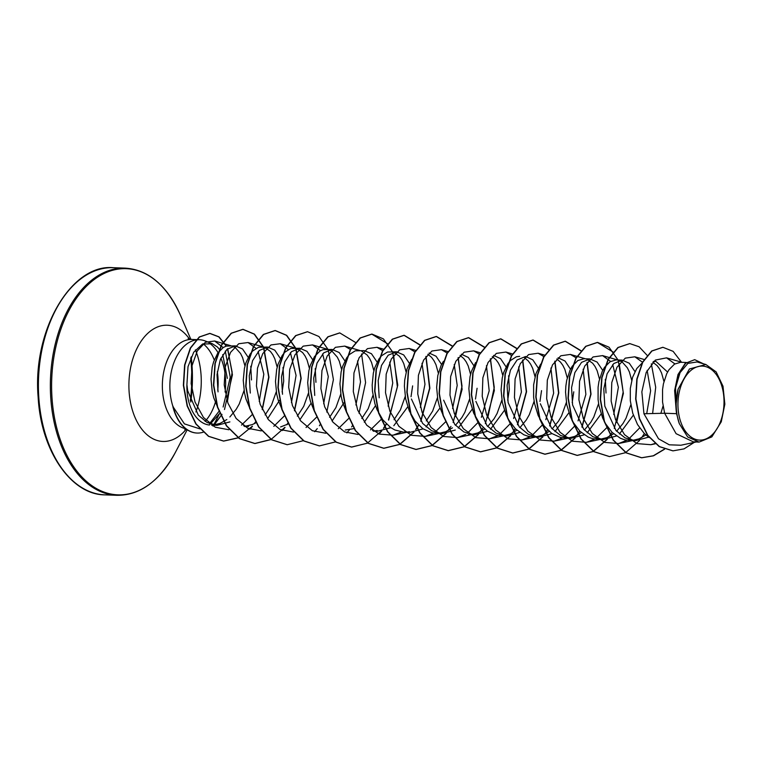<?xml version="1.0" encoding="UTF-8"?>
<svg xmlns="http://www.w3.org/2000/svg" width="763" height="763" viewBox="0 0 763 763"><rect width="100%" height="100%" fill="white"/><g stroke="black" fill="none" stroke-linecap="round" stroke-linejoin="round"><path stroke-width="1.14" d="M723.896 397.847A37.034 23.014 -87.9 0 1 703.419 439.736A37.034 23.014 -87.9 0 1 678.078 408.339A37.034 23.014 -87.9 0 1 698.555 366.45A37.034 23.014 -87.9 0 1 723.896 397.847M209.367 425.01A40.038 24.883 -87.9 0 1 187.021 390.732A40.038 24.883 -87.9 0 1 186.906 384.733L188.003 366.698L193.735 352.191L202.548 344.046L212.372 343.76L217.369 346.955L220.116 350.122M212.372 343.76L205.285 340.985A44.836 27.869 92.1 0 0 199.401 339.735A44.836 27.869 92.1 0 0 170.006 390.894A44.836 27.869 92.1 0 0 173.029 406.727L184.436 423.885L200.02 428.911M209.405 425.01L219.477 413.641L213.964 424.486M222.748 354.595L227.336 378.4M225.075 392.039A44.836 27.869 92.1 0 0 225.495 378.2A44.836 27.869 92.1 0 0 220.898 358.181M218.056 352.649A44.836 27.869 92.1 0 0 209.072 342.949M209.52 423.656L219.477 410.685M173.029 406.727L172.886 406.727A44.435 27.621 92.1 0 0 196.892 433.041A44.435 27.621 92.1 0 0 197.035 433.041M229.892 421.891L217.102 425.315L207.097 422.502L198.313 415.139L187.679 390.761L186.906 384.733M244.055 390.542L239.248 403.98L236.234 409.254L229.854 416.979M226.849 419.536L220.106 423.37L213.869 424.953L220.946 415.692M696.514 441.787L693.414 441.882L676.085 433.68L664.63 413.241L676.571 413.68A40.038 24.883 -87.9 0 1 676.047 408.758A40.038 24.883 -87.9 0 1 676.037 408.52L674.626 390.599L677.992 374.538L685.164 363.436L694.702 359.669L685.784 363.14L678.717 373.422L675.064 388.491L676.008 408.405M674.864 363.894L666.566 357.847L655.36 360.069L646.204 372.382L641.855 391.858L643.953 413.756L664.63 413.241L662.551 401.996L662.551 389.607L663.419 383.808L666.709 373.727L668.998 369.693L674.502 364.113L680.644 362.282L686.299 362.492M649.179 437.533L644.373 433.603L637.544 424.562L632.756 413.26L630.314 400.813L630.314 388.415L632.594 377.284L636.771 368.51L642.093 363.045M648.836 437.094L635.321 440.737L625.05 437.905L615.999 430.542L604.811 406.135L603.781 388.872L607.11 373.756L613.786 363.541L622.16 360.126L629.303 363.236L634.959 371.571M663.057 405.983L660.863 413.336M645.851 434.977L639.108 438.811L632.422 440.442M635.321 440.737L625.059 439.917L620.51 438.324L612.145 432.421L605.307 423.37L602.636 417.943L599.003 405.916L598.087 399.621L598.087 387.222L598.955 381.433L602.245 371.352L604.534 367.318L610.047 361.738L616.18 359.907L622.16 360.126M633.357 415.139L619.432 434.004M616.447 435.997L603.094 439.545L592.822 436.722L583.762 429.34L572.584 404.943L571.554 387.69L574.882 372.554L581.568 362.339L589.923 358.944L597.086 362.053L602.732 370.379M630.82 404.8L626.013 418.229L622.999 423.513L616.618 431.238M613.614 433.785L606.871 437.628L600.185 439.25M603.094 439.545L592.832 438.725L588.273 437.142L579.909 431.229L573.08 422.187L570.409 416.751L566.766 404.733L565.555 392.153L565.86 386.04L566.728 380.241L570.018 370.169L572.307 366.126L577.81 360.556L583.953 358.724L589.923 358.944M601.12 413.956L587.205 432.812M584.22 434.815L570.858 438.353L560.595 435.53L551.535 428.157L540.357 403.761M598.593 403.608L593.786 417.046L590.772 422.32L584.391 430.046M581.387 432.602L574.644 436.436L567.977 438.067M570.858 438.363L560.605 437.533L551.716 433.432L544.038 425.859L538.173 415.568L534.539 403.541L533.623 397.246L533.623 384.848L535.903 373.717L540.681 364.094M573.776 391.82L572.183 402.635M568.893 412.764L554.978 431.629M551.983 433.622L538.63 437.17L528.368 434.357L519.298 426.965L508.12 402.568L507.09 385.315L510.418 370.179L517.104 359.964L525.469 356.559M566.365 402.425L561.558 415.854L558.535 421.128L552.164 428.863M549.16 431.41L542.417 435.253L535.731 436.875M538.63 437.17L528.368 436.35L523.819 434.767L515.454 428.854L508.616 419.812L505.945 414.376L502.312 402.359L501.091 389.779L502.264 377.866L503.675 372.535L507.843 363.751L510.476 360.527L516.389 356.769L519.651 356.35M541.549 390.637L539.946 401.443M519.756 432.44L506.403 435.988L496.131 433.155L487.071 425.773L475.893 401.376M534.129 401.233L529.322 414.671L526.308 419.946L519.927 427.671M516.923 430.227L510.18 434.061L503.504 435.692M506.403 435.988L496.141 435.158L487.252 431.057L479.574 423.484L473.709 413.193L470.075 401.166L468.863 388.586L470.037 376.684L471.439 371.343L475.654 362.511M508.625 375.749L509.322 389.445L507.719 400.26M504.429 410.389L490.514 429.254M487.519 431.248L474.166 434.796L463.894 431.963L454.843 424.59L443.665 400.194M501.901 400.041L497.095 413.479L494.081 418.753L487.7 426.488M484.696 429.035L477.953 432.879L471.286 434.5M443.618 416.464L439.364 406.135L437.848 399.974L436.636 387.404L437.809 375.491L441.09 365.41L443.427 361.319M477.085 388.262L475.483 399.068M472.202 409.197L458.277 428.062M455.292 430.055L441.939 433.613L431.658 430.771L422.607 423.389L411.429 399.001M469.665 398.858L464.867 412.297L461.844 417.571L455.473 425.296M452.459 427.852L445.726 431.686L439.03 433.317M441.939 433.603L431.677 432.783L422.788 428.682L415.12 421.109L409.254 410.809L405.611 398.791L404.4 386.212L404.705 380.098L406.984 368.968L411.753 359.344M439.974 408.014L426.05 426.879M423.064 428.873L409.712 432.421L404.752 431.686M437.437 397.666L432.631 411.104L426.279 420.88M409.493 431.715L406.813 432.125M403.894 432.201L394.891 430.008L390.561 427.49L382.883 419.927L377.017 409.626L374.91 403.761L372.468 391.305L372.172 385.019L373.345 373.117L374.747 367.785L378.925 359.001L381.548 355.768L387.47 352.02L396.541 351.81M412.63 385.887L411.028 396.693M407.738 406.832L393.822 425.687M390.828 427.681L377.475 431.229L372.525 430.494M405.21 396.483L400.403 409.922L394.051 419.688M377.256 430.532L374.576 430.933M346.24 411.572L342.673 402.568L341.156 396.417L339.945 383.837L341.118 371.924L342.52 366.593L346.698 357.818L349.32 354.585L355.234 350.837L364.313 350.627L371.467 353.736L377.113 362.063M375.51 405.639L364.304 422.225M354.232 428.577L345.248 430.046M372.973 395.291L368.176 408.73L361.824 418.505M314.003 410.38L310.446 401.386L308.92 395.224L307.708 382.644L308.881 370.742L310.293 365.41L314.461 356.626L319.964 351.047L323.007 349.645L332.086 349.435L339.239 352.554L344.886 360.88M343.989 402.683L332.077 421.033M340.746 394.109L335.939 407.537L329.587 417.313M282.463 410.523L278.218 400.194L276.692 394.042L275.481 381.462L276.654 369.55L278.056 364.218L282.234 355.434L284.857 352.21L290.779 348.462L299.849 348.252L307.012 351.361L312.658 359.688M311.046 403.265L299.84 419.841M308.519 392.916L303.712 406.355L297.36 416.131M288.366 423.875L280.565 426.965M250.235 409.34L245.982 399.011L244.465 392.85L243.254 380.27L244.427 368.367L245.829 363.026L250.006 354.251L252.629 351.018L258.543 347.27L267.622 347.06L274.775 350.169L280.422 358.496M283.006 367.432L283.702 381.128L282.1 391.944M279.535 400.308L267.613 418.658M244.437 426.326L248.557 426.479L243.597 425.744M276.282 391.734L271.485 405.163L265.133 414.938M256.139 422.692L252.343 424.562L245.657 426.183M218.008 408.148L213.754 397.819L212.228 391.667L211.017 379.087L212.19 367.175L213.602 361.843L217.77 353.059L223.273 347.489L226.315 346.078L235.386 345.868L242.539 348.977L248.194 357.313M653.433 361.624L655.894 361.366L667.577 372.029M652.813 362.215L657.153 365.639L659.566 368.968L661.597 373.088L663.953 381.471M619.232 360.46L622.198 361.996L627.339 367.785L629.37 371.905L631.726 380.289M605.317 379.316L606.013 393.012M587.005 359.268L592.689 363.264L595.111 366.593L597.143 370.713L599.499 379.097M558.049 357.78L565.011 361.004L570.495 369.197M556.771 359.001L560.462 362.072L562.875 365.41L564.906 369.53L567.262 377.914M525.821 356.579L532.774 359.812L538.268 368.004M524.543 357.809L528.225 360.889L530.647 364.218L532.679 368.338L535.035 376.722M493.585 355.396L500.538 358.62L506.041 366.812M492.307 356.626L495.998 359.697L498.411 363.035L500.452 367.146L502.807 375.539M461.357 354.204L468.31 357.437L473.804 365.63M460.079 355.434L463.77 358.515L466.183 361.843L468.215 365.963L470.571 374.347M429.13 353.021L436.074 356.245L441.577 364.447M427.852 354.251L431.534 357.322L433.956 360.651L435.988 364.771L438.344 373.164M379.201 397.819L378.171 380.537L381.51 365.41L388.186 355.215L396.541 351.819L403.694 354.919L409.349 363.255M393.622 352.144L399.307 356.14L401.719 359.468L403.761 363.589L406.107 371.972M361.385 350.951L367.079 354.948L369.492 358.276L371.524 362.396L373.88 370.78M314.738 395.444L313.707 378.181L317.036 363.045L323.722 352.83L332.086 349.435M329.158 349.769L332.124 351.304L337.265 357.094L339.297 361.214L341.652 369.597M282.51 394.252L281.471 376.97L284.809 361.853L291.495 351.657L299.849 348.252M315.233 368.624L315.939 382.32M296.931 348.577L302.615 352.573L305.028 355.901L307.06 360.022L309.416 368.405M250.283 393.069L249.243 375.816L252.572 360.68L259.258 350.465L267.622 347.06M264.694 347.394L270.379 351.381L272.801 354.719L274.833 358.839L277.188 367.222M218.046 391.877L217.016 374.614L220.354 359.468L227.021 349.282L235.386 345.877M250.779 366.25L251.475 379.945M232.467 346.202L235.433 347.737L240.574 353.527L242.605 357.647L244.961 366.03M643.953 413.756L658.526 438.792L669.275 444.81L680.892 445.23L696.171 441.987M705.861 364.504L697.077 361.948L687.911 363.388L680.062 372.611L675.589 387.823L675.856 405.992L678.126 389.111L689.428 368.977L705.861 364.504L716.142 371.905L723 386.212L724.85 404.19L721.264 421.805L711.841 436.884L699.07 442.092L693.414 441.882M676.571 413.68L679.318 423.646L687.673 436.961L699.07 442.092M662.789 347.299L651.678 350.99L642.522 362.206L636.819 379.068L635.646 398.896L639.346 418.649L647.549 435.349L659.194 446.593L672.871 450.847M681.569 362.32L673.128 351.352L662.923 347.299L651.945 350.999L642.789 362.215L637.086 379.077L635.913 398.906L639.613 418.658L647.816 435.358L659.461 446.603L673.004 450.857L684.049 448.873L694.244 442.397M703.448 363.798L694.702 359.669M223.12 407.013L230.254 377.256L225.295 351.047M223.149 347.566L214.661 341.013L205.39 342.263L197.264 350.951L192.076 365.572L191.132 383.617L195.004 401.977L203.406 417.399L215.261 427.223L228.91 429.75M241.528 425.096L252.191 414.624M259.22 401.414L263.826 374.204L258.171 351.514M256.044 348.348L248.061 342.539L238.752 343.741L230.56 352.353L225.276 366.908L224.208 384.867L227.918 403.093L236.129 418.448L247.794 428.291L261.251 430.895M273.822 426.307L284.437 415.835M291.456 402.597L296.063 375.386L290.407 352.706M288.271 349.54L280.288 343.731L270.979 344.943L262.777 353.565L257.503 368.109L256.444 386.04L260.164 404.295L268.376 419.65L280.04 429.483L293.488 432.077M306.049 427.49L316.502 417.256M323.684 403.789L328.29 376.588L322.635 353.889M320.498 350.732L312.525 344.924L303.197 346.135L295.004 354.766L289.73 369.33L288.681 387.299L292.41 405.544L300.66 420.909L312.344 430.714L325.83 433.26M338.286 428.682L348.729 418.448M355.911 404.981L360.517 381.891L357.542 360.909M350.646 349.626L344.752 346.106L335.434 347.318L327.222 355.968L321.957 370.532L320.908 388.501L324.637 406.736L332.887 422.101L344.599 431.906L358.076 434.452M370.513 429.874L380.956 419.64M388.148 406.164L392.745 383.045L389.769 362.101M382.873 350.808L376.979 347.299L367.432 348.643L359.115 357.752L353.956 372.964L353.298 391.553L357.675 410.084L366.698 425.172L379.106 434.09L393.031 435.206L401.29 431.963M420.375 407.356L424.972 384.266L421.996 363.283M415.11 352.001L409.216 348.481L399.669 349.826L391.352 358.934L386.183 374.166L385.525 392.735L389.903 411.257L398.915 426.345L411.343 435.282L425.268 436.398L433.527 433.146M434.977 432.249L445.42 422.006M452.602 408.548L457.209 385.42L454.233 364.466M447.156 353.021L441.443 349.673L431.896 351.018L423.57 360.126L418.41 375.348L417.752 393.927L422.139 412.459L431.162 427.557L443.561 436.465L457.495 437.59L465.764 434.338M467.204 433.432L478.496 421.996M481.367 417.294L489.188 390.809L486.46 365.658M479.383 354.204L473.67 350.856L464.133 352.201L455.816 361.3L450.647 376.541L449.989 395.12L454.366 413.622L463.37 428.72L475.788 437.647L489.732 438.773L497.981 435.52M499.441 434.624L510.733 423.179M513.594 418.477L521.415 392.001L518.687 366.841M511.801 355.568L505.907 352.048L496.36 353.393L488.034 362.511L482.874 377.742L482.216 396.302L486.603 414.824L495.626 429.922L508.034 438.839L521.959 439.965L530.218 436.713M531.668 435.807L542.96 424.371M545.822 419.669L553.642 393.183L550.924 368.033M543.847 356.579L538.134 353.231L528.587 354.576L520.271 363.684L515.101 378.906L514.443 397.485L518.821 415.997L527.834 431.095L540.242 440.022L554.186 441.148L562.445 437.895M563.895 436.999L575.188 425.554M578.058 420.861L585.879 394.376L583.151 369.225M576.084 357.771L570.362 354.423L560.815 355.768L552.498 364.876L547.329 380.117L546.68 398.677L551.058 417.189L560.08 432.306L572.498 441.224L586.423 442.34L594.682 439.087M596.132 438.191L606.738 427.719M613.757 414.481L618.364 387.27L612.708 364.58M610.572 361.424L602.598 355.615L593.042 356.96L584.725 366.068L579.565 381.29L578.917 399.869L583.294 418.401L592.317 433.489L604.716 442.406L618.65 443.522L626.909 440.27M628.359 439.374L639.652 427.929M646.709 413.689L650.629 390.723L647.138 370.351M642.513 362.234L634.826 356.798L625.288 358.133L616.962 367.241L611.792 382.492L611.144 401.061L615.512 419.564L624.535 434.672L636.952 443.599L650.877 444.715L654.94 443.503M664.373 449.14L653.29 455.788L641.511 457.771L626.156 452.879L613.137 440.079L604.153 421.3L600.252 399.392L601.721 377.685L608.035 359.468L617.916 347.499L629.704 343.598M609.427 456.589L593.929 451.696L580.91 438.887L571.916 420.108L568.015 398.2L569.484 376.493L575.807 358.276L585.698 346.307L597.353 342.406L613.261 352.144M619.241 363.722L623.171 392.068L616.733 422.425M610.209 434.939L609.055 436.646M607.033 439.345L592.965 451.515L577.047 455.397L561.682 450.494L548.664 437.685L539.679 418.906L535.788 396.989L537.266 375.282L543.58 357.074L553.471 345.114L565.125 341.223L581.034 350.951M587.014 362.539L590.762 394.118L581.883 426.994M579.689 431.009L576.818 435.463M574.806 438.162L560.729 450.332L544.811 454.204L529.446 449.302L516.437 436.493L507.452 417.714L503.551 395.806L505.03 374.099L511.353 355.892L521.243 343.932L532.889 340.031L548.673 349.588M554.777 361.357L558.526 392.935L549.646 425.802M547.452 429.817L544.591 434.271M542.579 436.97L528.511 449.14L512.602 453.022L497.238 448.129L484.219 435.33L475.235 416.55L471.324 394.643L472.793 372.935L479.107 354.719L488.997 342.749L500.652 338.839L516.446 348.405M522.55 360.165L526.298 391.743L517.419 424.609M515.225 428.625L512.364 433.079M510.342 435.787L496.284 447.957L480.366 451.83L465.001 446.937L451.982 434.137L442.998 415.358L439.097 393.45L440.566 371.734L446.889 353.517L456.779 341.557L468.434 337.656L484.209 347.213M490.323 358.982L494.252 387.318L487.805 417.666M481.291 430.189L480.127 431.896M478.115 434.595L464.038 446.765L448.119 450.647L432.755 445.745L419.745 432.926L410.761 414.147L406.86 392.239L408.339 370.532L414.662 352.315L424.552 340.365L436.207 336.464L451.982 346.03M458.086 357.79L462.016 386.126L455.578 416.484M449.054 428.997L447.9 430.704M445.878 433.413L431.81 445.582L415.892 449.455L400.527 444.562L387.518 431.753L378.534 412.964L374.633 391.066L376.111 369.359L382.425 351.142L392.316 339.182L403.961 335.281L419.879 345.01M425.859 356.598L429.607 388.176L420.728 421.052M418.534 425.067L415.663 429.521M413.651 432.22L399.593 444.39L383.675 448.272L368.319 443.379L355.3 430.58L346.307 411.801L342.406 389.893L343.875 368.186L350.188 349.959L360.079 337.999L371.734 334.089L387.652 343.827M393.622 355.415L397.38 386.994L388.501 419.86M386.307 423.875L383.436 428.329M381.424 431.028L367.356 443.198L351.438 447.08L336.073 442.187L323.064 429.378L314.07 410.599L310.169 388.691L311.647 366.974L317.961 348.758L327.861 336.798L339.649 332.906M319.325 445.897L303.827 440.985L290.817 428.177L281.833 409.397L277.942 387.49L279.42 365.782L285.744 347.566L295.634 335.606L307.422 331.724M287.107 444.705L271.609 439.812L258.6 427.003L249.615 408.224L245.715 386.326L247.183 364.619L253.497 346.392L263.388 334.432L275.033 330.522L286.43 335.31L295.434 348.081M295.806 348.939L300.918 378.295L294.423 410.551M287.765 423.274L286.745 424.762M284.733 427.471L271.17 439.364M271.027 439.44L254.756 443.513L239.391 438.63L226.373 425.821L217.388 407.041L213.478 385.143L214.956 363.426L221.27 345.21L231.16 333.24L242.806 329.339L254.193 334.127L263.197 346.898M263.569 347.756L268.69 377.103L262.195 409.359M255.615 421.758L254.222 423.723M252.171 426.326L238.256 437.714M238.113 437.79L223.473 441.071L208.471 436.322L195.843 423.97L187.164 406.03L183.368 385.286L184.617 364.924L190.34 347.985L199.286 336.969L209.73 333.402L218.79 336.884L226.21 346.116M227.527 348.844L232.162 372.23L227.412 401.576M213.64 425.191L212.887 425.926M664.563 449.216L653.519 455.807L641.788 457.781L626.423 452.888L613.404 440.089L604.42 421.31L600.519 399.402L601.988 377.695L608.302 359.478L618.192 347.508L629.837 343.608L639.127 346.784L647.119 355.32M651.335 363.827L655.703 387.308L652.613 413.536M644.325 433.556L641.712 437.609M639.575 440.489L625.498 452.697L609.561 456.589L594.196 451.706L581.177 438.897L572.193 420.117L568.282 398.21L569.761 376.502L576.075 358.286L585.965 346.316L597.62 342.415L608.998 347.203L618.001 359.974M618.335 360.737L623.381 393.47L614.272 428.396M612.088 432.363L609.484 436.426M607.348 439.307L593.261 451.515L577.314 455.406L561.95 450.504L548.94 437.695L539.956 418.916L536.055 396.998L537.534 375.291L543.847 357.084L553.747 345.124L565.402 341.233L581.177 350.789M587.186 362.311L591.029 394.099L582.045 427.204M579.861 431.181L577.248 435.234M575.121 438.115L561.024 450.332L545.078 454.214L529.713 449.321L516.704 436.503L507.719 417.723L503.828 395.816L505.297 374.108L511.62 355.901L521.51 343.941L533.156 340.04L548.816 349.435M554.959 361.118L558.802 392.907L549.808 426.021M547.634 429.989L545.02 434.052M542.884 436.922L528.807 449.14L512.87 453.031L497.505 448.139L484.486 435.339L475.502 416.56L471.591 394.652L473.06 372.945L479.374 354.728L489.264 342.759L500.919 338.848L516.589 348.243M522.731 359.926L526.565 391.715L517.581 424.829M515.397 428.796L512.793 432.859M510.657 435.74L496.57 447.948L480.633 451.839L465.268 446.946L452.259 434.147L443.265 415.368L439.364 393.46L440.833 371.743L447.156 353.527L457.047 341.566L468.701 337.666L484.352 347.051M490.495 358.744L494.338 390.532L485.354 423.637M483.17 427.614L480.556 431.667M478.43 434.548L464.333 446.765L448.386 450.656L433.022 445.754L420.012 432.945L411.028 414.156L407.127 392.249L408.606 370.541L414.929 352.325L424.819 340.374L436.474 336.473L452.125 345.868M458.267 357.551L462.111 389.34L453.117 422.454M450.943 426.422L448.329 430.485M446.193 433.365L432.106 445.573L416.159 449.464L400.794 444.571L387.785 431.763L378.801 412.974L374.9 391.076L376.378 369.368L382.692 351.152L392.583 339.192L404.228 335.291L420.022 344.847M426.04 356.359L429.874 388.157L420.89 421.271M418.706 425.239L416.102 429.292M413.966 432.173L399.888 444.381L383.951 448.282L368.586 443.389L355.568 430.59L346.574 411.81L342.673 389.903L344.142 368.195L350.455 349.969L360.346 338.009L372.001 334.099L383.388 338.886L392.392 351.657M392.726 352.42L397.761 385.153L388.663 420.079M386.479 424.047L383.865 428.11M381.738 430.99L379.106 434.09M367.995 443.007L351.705 447.089L336.34 442.197L323.331 429.388L314.337 410.608L310.436 388.701L311.914 366.984L318.238 348.767L328.128 336.807L339.783 332.916L355.558 342.473M361.576 353.984L365.591 382.578L359.03 413.231M352.496 425.659L351.638 426.918M349.502 429.798L346.869 432.907M335.758 441.825L319.459 445.897L304.103 440.995L291.084 428.186L282.11 409.407L278.209 387.499L279.687 365.792L286.011 347.575L295.901 335.615L307.556 331.724L318.934 336.512L327.928 349.282M328.262 350.045L333.412 379.592L326.793 412.049M320.117 424.686L319.401 425.735M317.274 428.615L314.642 431.715M303.531 440.632L287.241 444.715L271.876 439.822L258.867 427.013L249.882 408.234L245.982 386.336L247.45 364.628L253.764 346.402L263.655 334.442L275.309 330.532L286.697 335.319L295.701 348.1M296.034 348.853L301.185 378.41L294.566 410.856M287.889 423.494L287.174 424.543M285.047 427.423L282.405 430.523M271.161 439.526L255.023 443.522L239.658 438.639L226.649 425.83L217.655 407.06L213.754 385.153L215.223 363.436L221.537 345.219L231.427 333.25L243.082 329.349L254.46 334.137L263.473 346.907M263.798 347.67L268.957 377.218L262.338 409.674M255.739 421.987L254.651 423.503M252.486 426.279L249.863 429.216M238.237 437.876L223.74 441.081L208.738 436.331L196.12 423.98L187.44 406.04L183.635 385.296L184.884 364.933L190.616 348.004L199.553 336.979L209.997 333.412L219.029 336.864L226.439 346.049M227.717 348.681L232.429 374.786L224.484 409.55M222.004 414.347L214.193 424.915M213.907 425.201L213.058 426.031M679.318 423.646A39.819 24.75 -87.9 0 1 678.126 389.111M173.048 406.307A44.435 27.621 92.1 0 0 197.169 433.05A44.435 27.621 92.1 0 0 203.273 432.182M104.932 494.863A113.658 70.644 -87.9 0 1 38.799 397.38A113.658 70.644 -87.9 0 1 113.305 267.699L125.266 268.137A113.658 70.644 -87.9 0 0 50.749 397.819A113.658 70.644 -87.9 0 0 116.892 495.301L104.932 494.863C71.569 494.92 41.04 451.505 38.15 397.246C32.227 329.826 71.684 263.559 113.305 267.699M190.721 357.942A113.658 70.644 -87.9 0 1 191.399 365.62A113.658 70.644 -87.9 0 1 190.321 400.794M191.217 356.817A113.162 70.339 -87.9 0 1 192.038 365.725A113.162 70.339 -87.9 0 1 190.788 402.044M187.202 429.779L175.252 452.64A113.162 70.339 -87.9 0 1 100.945 490.847A113.162 70.339 -87.9 0 1 51.998 397.781A113.162 70.339 -87.9 0 1 97.845 276.998A113.162 70.339 -87.9 0 1 180.326 314.976C166.677 285.267 148.318 269.654 125.266 268.137M195.404 349.864A58.15 36.147 -87.9 0 1 201.07 375.11A58.15 36.147 -87.9 0 1 195.91 411.953M186.21 429.273A58.15 36.147 -87.9 0 1 129.1 391.581A58.15 36.147 -87.9 0 1 148.785 332.43A58.15 36.147 -87.9 0 1 189.539 339.096M185.752 428.739A44.836 27.869 -87.9 0 1 162.509 390.618A44.836 27.869 -87.9 0 1 191.904 339.459L188.156 338.534M203.139 343.798A44.836 27.869 -87.9 0 1 214.241 360.012M217.302 371.724A44.836 27.869 -87.9 0 1 217.989 377.923A44.836 27.869 -87.9 0 1 217.751 390.217M215.338 402.387A44.836 27.869 -87.9 0 1 205.113 421.31M175.252 452.64C159.448 481.272 140.001 495.492 116.892 495.301M217.102 425.325L211.628 425.115M474.166 434.796L468.348 434.586M409.712 432.421L405.592 432.268M377.475 431.229L373.365 431.076M655.894 361.366L653.805 361.29M214.661 341.013L230.788 345.706M244.751 426.536L245.543 426.374M248.061 342.539L263.016 346.888M280.288 343.731L295.252 348.081M312.525 344.914L327.48 349.263M344.752 346.106L359.707 350.455M373.679 431.286L374.461 431.124M376.979 347.299L383.77 349.263M393.031 435.206L406.698 432.306M409.216 348.481L415.997 350.455M425.268 436.398L438.925 433.498M441.443 349.673L447.995 351.571M457.495 437.59L471.162 434.681M473.67 350.856L480.223 352.764M489.732 438.773L503.389 435.873M505.907 352.048L512.45 353.946M521.959 439.965L535.616 437.065M538.134 353.231L544.687 355.138M554.186 441.148L567.853 438.248M570.362 354.423L585.326 358.772M586.423 442.34L600.08 439.44M602.598 355.606L617.553 359.955M618.65 443.522L632.308 440.623M634.826 356.798L644.096 359.487M650.877 444.715L655.274 443.78M666.566 357.847L682.017 362.33M213.316 425.182L212.104 425.439M199.401 339.735L191.904 339.459M186.41 429.235L184.789 429.722M190.874 339.373L180.326 314.976"/></g></svg>
